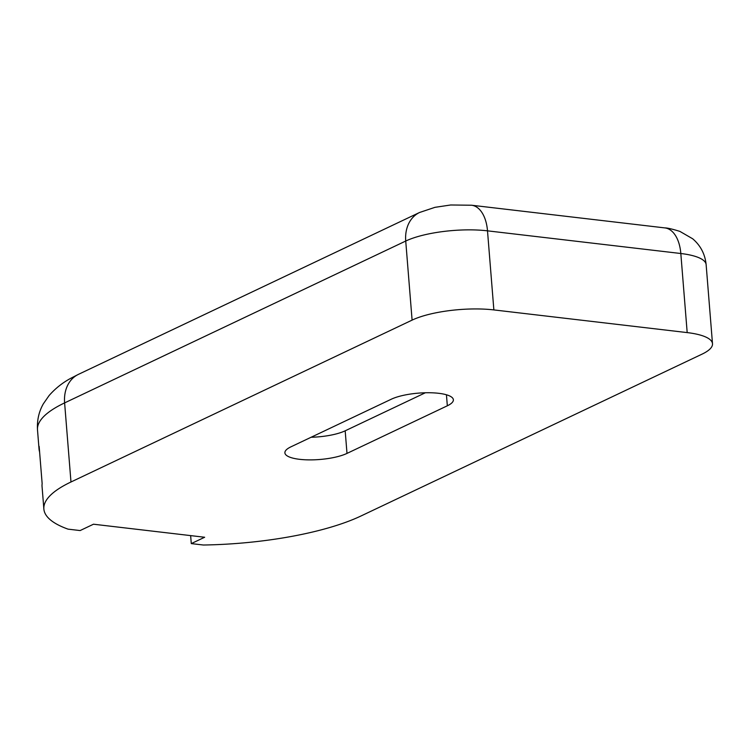 <?xml version="1.0" encoding="UTF-8"?>
<svg xmlns="http://www.w3.org/2000/svg" width="750" height="750" viewBox="0 0 750 750"><rect width="100%" height="100%" fill="white"/><g stroke="black" fill="none" stroke-linecap="round" stroke-linejoin="round"><path stroke-width="1.12" d="M299.569 459.319A34.191 9.412 -4.6 0 1 284.887 452.859A34.191 9.412 -4.6 0 1 290.934 446.831L391.266 399.225A34.191 9.412 -4.6 0 1 429.094 392.738A34.191 9.412 -4.6 0 1 453.375 399.769A34.191 9.412 -4.6 0 1 447.328 405.797L346.997 453.403A34.191 9.412 -4.6 0 1 299.569 459.319M706.134 264.656A58.95 16.228 175.4 0 0 680.822 253.509L487.5 230.841L493.866 309.919L687.188 332.597L680.822 253.509A35.372 19.959 96.7 0 0 664.875 227.906C667.378 227.897 672.394 229.059 679.913 231.403L692.663 238.772C700.575 245.522 705.066 254.147 706.134 264.656L712.5 343.734A58.95 16.228 175.4 0 1 702.075 354.131L360.956 516A153.262 42.188 175.4 0 1 203.362 545.016L191.278 543.6L190.641 535.613M70.978 481.988L412.097 320.119L405.731 241.041L64.612 402.9A153.262 42.188 175.4 0 0 37.5 429.938C36.928 420.338 38.887 411.619 43.378 403.772L49.106 395.541C55.444 388.331 62.812 382.509 71.212 378.066L78.45 374.353A35.372 27.525 64.6 0 0 64.612 402.9L70.978 481.988A153.262 42.188 175.4 0 0 43.866 509.016A153.262 42.188 175.4 0 0 68.044 529.144L80.119 530.559L93.497 524.212L204.656 537.253L191.278 543.6M425.353 392.766L345.178 430.809A34.191 9.412 -4.6 0 1 311.1 437.259M43.866 509.016L42.047 486.422A153.262 42.188 -4.6 0 1 42.15 483.647L39.15 446.372A153.262 42.188 175.4 0 0 39.047 449.137A153.262 42.188 175.4 0 0 39.591 451.866M712.5 343.734A58.95 16.228 175.4 0 0 687.188 332.597M493.866 309.919A58.95 16.228 175.4 0 0 412.097 320.119M506.981 209.381L629.231 223.725M447.328 405.797L446.447 394.781M346.997 453.403L345.178 430.809M419.569 212.484L434.953 207.338L450.694 204.984L471.553 205.228A35.372 19.959 96.7 0 1 487.5 230.841A58.95 16.228 175.4 0 0 405.731 241.041A35.372 27.525 64.6 0 1 419.569 212.484L78.45 374.353M39.047 449.137L37.5 429.938M664.875 227.906L471.553 205.228"/></g></svg>

